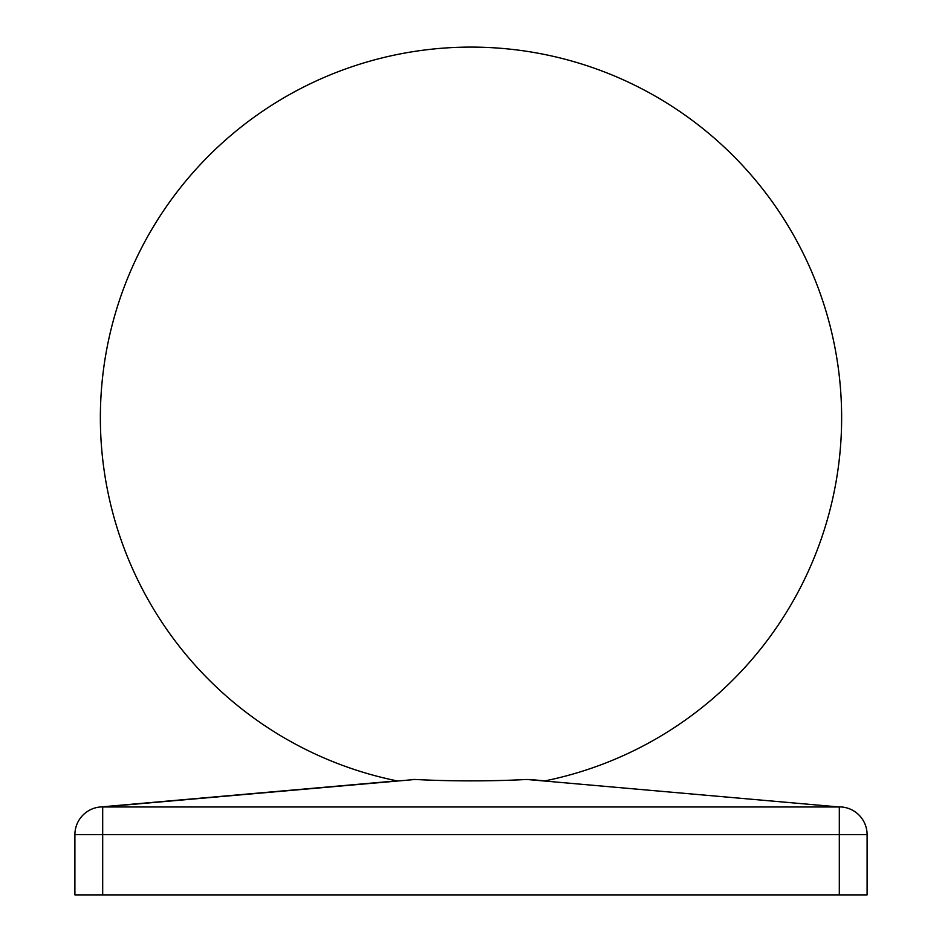 <?xml version="1.0" encoding="UTF-8"?>
<svg xmlns="http://www.w3.org/2000/svg" width="942" height="942" viewBox="0 0 942 942"><rect width="100%" height="100%" fill="white"/><g stroke="black" fill="none" stroke-linecap="round" stroke-linejoin="round"><path stroke-width="1.41" d="M412.773 779.47L415.21 779.47A105.657 9.267 0 0 0 526.79 779.47L545.088 780.859A370.618 370.618 0 0 0 471 47.1A370.618 370.618 0 0 0 396.912 780.859L100.252 806.988L396.912 780.859M529.227 779.47L545.088 780.859M841.748 806.988A27.801 27.801 0 0 1 867.099 834.671L839.31 834.671L839.31 806.988A27.801 19.617 -85 0 1 841.748 806.988A27.801 27.801 0 0 1 867.099 834.671L867.099 894.9L839.31 894.9L839.31 834.671L102.69 834.671L102.69 894.9L839.31 894.9M100.252 806.988A27.801 19.617 85 0 1 102.69 806.988L102.69 834.671L74.901 834.671A27.801 27.801 0 0 1 100.252 806.988A27.801 27.801 0 0 0 74.901 834.671L74.901 894.9L102.69 894.9M415.21 779.47L102.69 806.988L839.31 806.988L526.79 779.47"/></g></svg>
